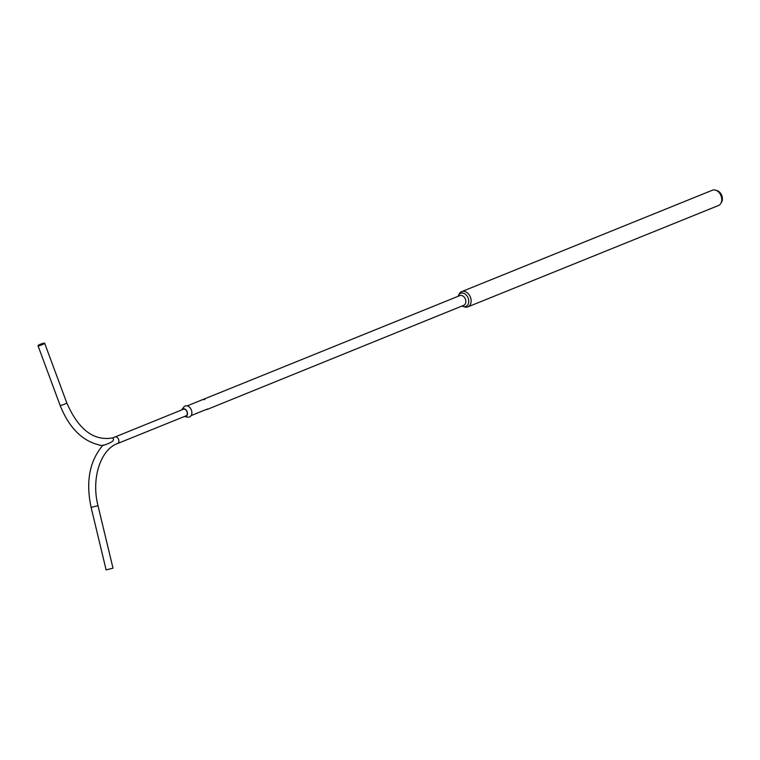 <?xml version="1.0" encoding="UTF-8"?>
<svg xmlns="http://www.w3.org/2000/svg" width="760" height="760" viewBox="0 0 760 760"><rect width="100%" height="100%" fill="white"/><g stroke="black" fill="none" stroke-linecap="round" stroke-linejoin="round"><path stroke-width="1.14" d="M463.724 306.622A8.227 6.004 -112 0 0 467.865 306.878A8.227 6.004 -112 0 0 470.687 297.948A8.227 6.004 -112 0 0 461.7 291.631A8.227 6.004 -112 0 0 458.897 294.699M720.841 203.376L721.611 202.036A7.125 5.206 -112 0 0 722 196.147A7.125 5.206 -112 0 0 716.975 190.579L715.492 190.152A8.227 6.004 68 0 1 721.297 196.583A8.227 6.004 68 0 1 720.841 203.376A8.227 6.004 68 0 1 718.475 205.513L467.865 306.878M461.7 291.631L712.31 190.256A8.227 6.004 68 0 1 715.492 190.152M187.178 405.897L459.838 295.611A5.234 3.819 68 0 1 465.557 299.63A5.234 3.819 68 0 1 463.762 305.311L206.948 409.526M462.042 306.014A7.068 5.158 -112 0 0 467.438 305.32A7.068 5.158 -112 0 0 468.359 298.737A7.068 5.158 -112 0 0 463.144 293.151A7.068 5.158 -112 0 0 458.118 296.305M207.67 408.918L206.891 409.469L207.651 408.975M203.936 399.646L204.782 399.522L203.936 399.646M204.012 399.399L204.677 399.456M117.163 443.669A3.553 2.593 -112 0 0 117.468 443.574C100.766 449.416 90.924 478.334 98.011 505.723L113.002 568.186L107.227 569.63L106.105 569.848L91.105 507.385C85.614 481.507 89.594 460.74 103.028 445.094M112.052 437.912L112.223 437.874C116.993 440.591 107.787 444.087 102.619 445.55L102.191 445.607C83.486 442.263 69.445 428.82 60.087 405.298A3.553 0.522 -20.3 0 0 61.265 405.26A3.553 0.522 -20.3 0 0 64.904 404.026A3.553 0.522 -20.3 0 0 66.747 402.828L44.659 343.235A3.553 0.522 -20.3 0 0 43.482 343.263A3.553 0.522 -20.3 0 0 39.843 344.508A3.553 0.522 -20.3 0 0 38 345.705A3.553 0.522 -20.3 0 0 39.178 345.667A3.553 0.522 -20.3 0 0 42.816 344.423A3.553 0.522 -20.3 0 0 44.659 343.235M43.272 343.377L38.323 345.581L43.272 343.377M181.668 409.944A4.066 2.964 68 0 1 181.811 409.726L183.663 407.189A5.89 4.303 68 0 1 189.449 407.151A5.89 4.303 68 0 1 191.786 413.82A5.89 4.303 68 0 1 187.682 417.126L184.585 416.584A4.066 2.964 68 0 1 184.328 416.527M182.305 409.688A3.733 2.727 68 0 1 185.763 409.906A3.733 2.727 68 0 1 187.273 413.953A3.733 2.727 68 0 1 184.965 416.271M181.811 409.726A4.066 2.964 68 0 1 185.801 409.697A4.066 2.964 68 0 1 187.416 414.305A4.066 2.964 68 0 1 184.585 416.584M186.532 415.634L117.468 443.574A3.553 2.593 -112 0 0 118.617 439.508A3.553 2.593 -112 0 0 115.111 436.895A3.553 2.593 -112 0 0 114.807 436.99A3.553 2.593 -112 0 0 114.484 437.152M98.011 505.723L91.105 507.385M191.111 415.606L206.625 409.327M183.873 409.051L112.87 437.855M112.129 437.893L111.036 438.159C92.844 440.562 78.081 428.783 66.747 402.828M60.087 405.298L38 345.705"/></g></svg>
